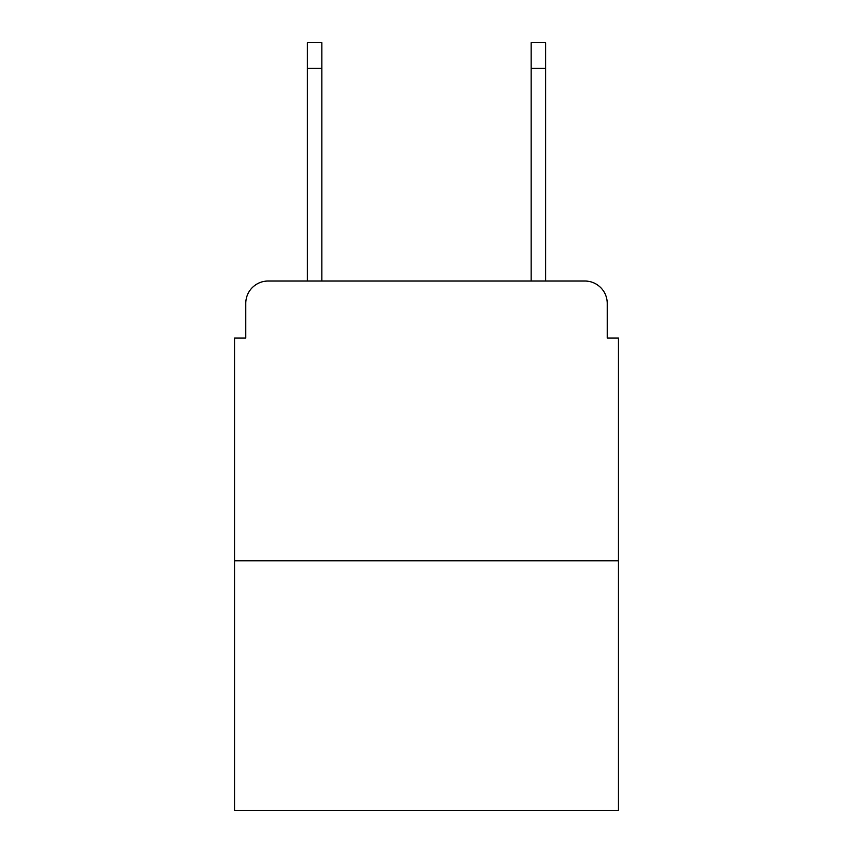 <?xml version="1.0" encoding="UTF-8"?>
<svg xmlns="http://www.w3.org/2000/svg" width="853" height="853" viewBox="0 0 853 853"><rect width="100%" height="100%" fill="white"/><g stroke="black" fill="none" stroke-linecap="round" stroke-linejoin="round"><path stroke-width="1.28" d="M245.771 303.401L245.771 338.087L245.771 303.401A22.381 22.381 0 0 1 268.151 281.021L307.315 281.021L307.315 42.65L321.869 42.65L321.869 281.021L339.206 281.021M618.425 560.794L234.575 560.794L234.575 810.35L618.425 810.35L618.425 338.087L607.229 338.087L607.229 303.401A22.381 22.381 0 0 0 584.849 281.021L268.151 281.021M234.575 560.794L234.575 338.087L245.771 338.087M513.794 281.021L531.131 281.021L531.131 42.65L545.685 42.65L545.685 281.021L584.849 281.021M607.229 338.087L607.229 303.401M307.315 68.389L321.869 68.389M545.685 68.389L531.131 68.389"/></g></svg>
